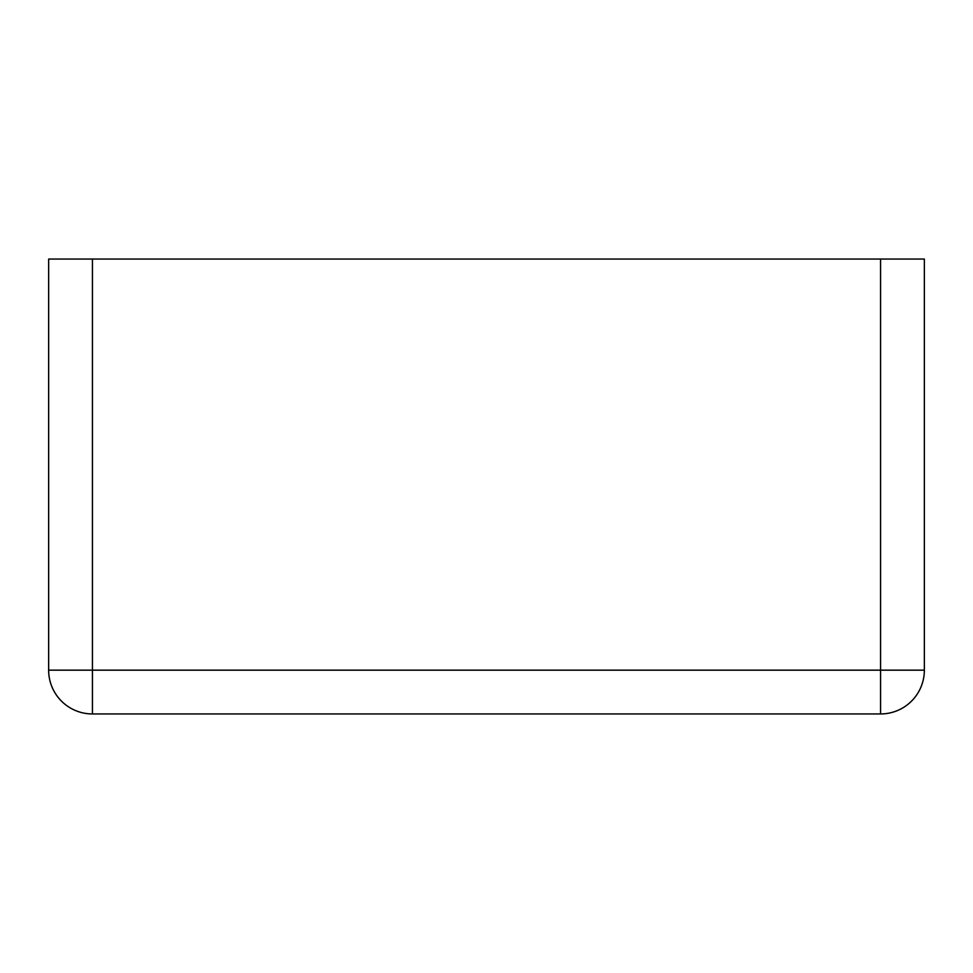 <?xml version="1.0" encoding="UTF-8"?>
<svg xmlns="http://www.w3.org/2000/svg" width="973" height="973" viewBox="0 0 973 973"><rect width="100%" height="100%" fill="white"/><g stroke="black" fill="none" stroke-linecap="round" stroke-linejoin="round"><path stroke-width="1.46" d="M92.435 259.049L48.65 259.049L48.65 670.166A43.785 43.785 0 0 0 92.435 713.951L880.565 713.951A43.785 43.785 0 0 0 924.35 670.166A43.785 43.785 0 0 1 880.565 713.951L880.565 670.166L924.35 670.166L924.35 259.049L880.565 259.049L880.565 670.166L92.435 670.166L92.435 713.951A43.785 43.785 0 0 1 48.65 670.166L92.435 670.166L92.435 259.049L880.565 259.049"/></g></svg>
